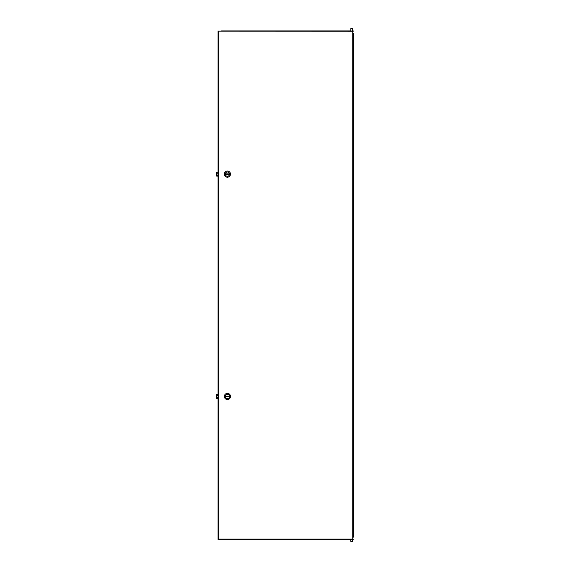 <?xml version="1.0" encoding="UTF-8"?>
<svg xmlns="http://www.w3.org/2000/svg" width="570" height="570" viewBox="0 0 570 570"><rect width="100%" height="100%" fill="white"/><g stroke="black" fill="none" stroke-linecap="round" stroke-linejoin="round"><path stroke-width="0.85" d="M333.835 539.662L335.303 539.662M221.538 30.908L349.795 30.908M236.037 539.662L237.505 539.662M218.075 31.229L218.602 31.443L218.075 31.229L218.068 539.334L218.602 539.127L218.068 539.334M353.272 33.373L353.272 537.189M353.272 535.722L353.272 531.846M353.272 530.371L353.272 40.192M353.272 38.717L353.272 34.848M350.6 539.391L350.863 541.5L352.467 541.5L352.737 539.391L350.6 539.391M352.467 539.662L353.272 539.662L352.737 539.127L353.272 539.662M350.863 539.662L218.068 539.662L218.602 539.127L352.737 539.127L352.737 31.443L353.272 31.229L218.068 31.172L350.863 30.908M352.467 30.908L353.272 30.908L352.737 31.443L353.272 30.908M218.068 539.662L218.602 539.127L218.602 31.443L218.068 30.908M350.6 30.908L352.737 31.172L350.6 30.908M350.863 31.172L350.863 28.5L352.467 28.5L352.467 31.172M227.416 177.199A3.071 3.071 0 0 1 224.345 174.128A3.071 3.071 0 0 1 227.416 171.05A3.071 3.071 0 0 1 230.494 174.128A3.071 3.071 0 0 1 227.416 177.199M227.416 171.99A2.138 2.138 0 0 0 225.278 174.128A2.138 2.138 0 0 0 227.416 176.265A2.138 2.138 0 0 0 229.553 174.128A2.138 2.138 0 0 0 227.416 171.99M226.012 174.392L228.819 174.392L228.819 173.857L226.012 173.857L226.012 174.392M218.068 176.13L216.728 176.13L216.728 172.119L218.068 172.119M227.416 399.513A3.071 3.071 0 0 1 224.345 396.442A3.071 3.071 0 0 1 227.416 393.364A3.071 3.071 0 0 1 230.494 396.442A3.071 3.071 0 0 1 227.416 399.513M227.416 394.305A2.138 2.138 0 0 0 225.278 396.442A2.138 2.138 0 0 0 227.416 398.58A2.138 2.138 0 0 0 229.553 396.442A2.138 2.138 0 0 0 227.416 394.305M226.012 396.706L228.819 396.706L228.819 396.171L226.012 396.171L226.012 396.706M218.068 398.444L216.728 398.444L216.728 394.433L218.068 394.433M216.728 174.826L218.068 175.232M218.068 173.024L216.728 173.423M218.068 175.417L216.728 175.018M216.728 173.23L218.068 172.831M216.728 397.14L218.068 397.539M218.068 395.338L216.728 395.737M218.068 397.732L216.728 397.333M216.728 395.544L218.068 395.145"/></g></svg>
